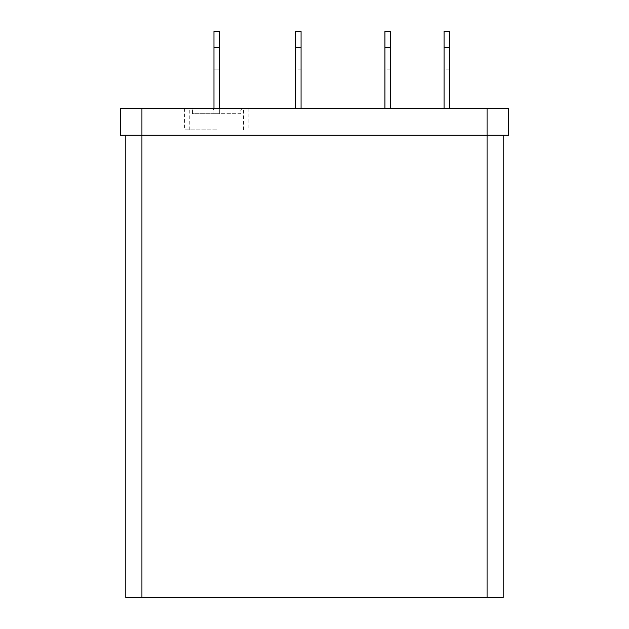 <?xml version="1.0" encoding="UTF-8"?>
<svg xmlns="http://www.w3.org/2000/svg" width="629" height="629" viewBox="0 0 629 629"><rect width="100%" height="100%" fill="white"/><g stroke="black" fill="none" stroke-linecap="round" stroke-linejoin="round"><path stroke-width="0.47" stroke-dasharray="3.15 2.36" d="M125.8 135.211L141.926 135.211L125.8 135.211L125.8 597.55L503.2 597.55M508.578 135.211L120.422 135.211L120.422 108.33L508.578 108.33M216.659 108.33L184.399 108.33L216.659 108.33M213.97 108.33L219.34 108.33L213.97 108.33L219.34 108.33L213.97 108.33L213.97 31.45L219.34 31.45L219.34 69.08L219.34 47.576L219.34 69.08L219.34 47.576L213.97 47.576L219.34 47.576L219.34 31.45L213.97 31.45L213.97 47.576L213.97 31.45L219.34 31.45L219.34 47.576L213.97 47.576L213.97 108.33L213.97 47.576L219.34 47.576L213.97 47.576M301.063 108.33L301.063 47.576L301.063 108.33L301.063 47.576L301.063 108.33L295.685 108.33L301.063 108.33L295.685 108.33L301.063 108.33L295.685 108.33L301.063 108.33L301.063 47.576L301.063 69.08L301.063 47.576L301.063 69.08L301.063 47.576L301.063 69.08L301.063 47.576L295.685 47.576L295.685 69.08L295.685 31.45L301.063 31.45L301.063 47.576L301.063 31.45L295.685 31.45L295.685 47.576L301.063 47.576L295.685 47.576L295.685 31.45L301.063 31.45L301.063 47.576L301.063 31.45L295.685 31.45L295.685 47.576L301.063 47.576L295.685 47.576L295.685 31.45L301.063 31.45L301.063 47.576L295.685 47.576L295.685 108.33M390.302 108.33L390.302 47.576L390.302 108.33L390.302 47.576L390.302 108.33L384.924 108.33L390.302 108.33L384.924 108.33L390.302 108.33L384.924 108.33L390.302 108.33L390.302 47.576L390.302 69.08L390.302 47.576L390.302 69.08L390.302 47.576L390.302 69.08L390.302 47.576L384.924 47.576L384.924 69.08L384.924 31.45L390.302 31.45L390.302 47.576L390.302 31.45L384.924 31.45L384.924 47.576L390.302 47.576L384.924 47.576L384.924 31.45L390.302 31.45L390.302 47.576L390.302 31.45L384.924 31.45L384.924 47.576L390.302 47.576L384.924 47.576L384.924 31.45L390.302 31.45L390.302 47.576L384.924 47.576L384.924 108.33M444.066 108.33L449.436 108.33L444.066 108.33L449.436 108.33L444.066 108.33L449.436 108.33L444.066 108.33L444.066 31.45L449.436 31.45L449.436 69.08L449.436 47.576L449.436 69.08L449.436 47.576L449.436 69.08L449.436 47.576L444.066 47.576L449.436 47.576L449.436 31.45L444.066 31.45L444.066 47.576L444.066 31.45L449.436 31.45L449.436 47.576L444.066 47.576L449.436 47.576L449.436 31.45L444.066 31.45L444.066 47.576L444.066 31.45L449.436 31.45L449.436 47.576L444.066 47.576L444.066 108.33L444.066 47.576L444.066 108.33L444.066 47.576L449.436 47.576L444.066 47.576L449.436 47.576L449.436 108.33M220.96 108.33L219.34 109.941L220.96 108.33L219.34 109.941L240.844 109.941L242.464 108.33L220.96 108.33L219.34 109.941L213.97 109.941L212.358 108.33L213.97 109.941L192.466 109.941L190.854 108.33L212.358 108.33L213.97 109.941L212.358 108.33L190.854 108.33L192.466 109.941L219.34 109.941L219.34 113.707L240.844 113.707L240.844 109.941L242.464 108.33L220.96 108.33M240.844 109.941L219.34 109.941L219.34 113.707L213.97 113.707L240.844 113.707L240.844 109.941M219.34 109.941L219.34 113.707L219.34 109.941M213.97 109.941L213.97 113.707L213.97 109.941L213.97 113.707L192.466 113.707L192.466 109.941L192.466 113.707L213.97 113.707L213.97 109.941M216.659 129.833L184.399 129.833L216.659 129.833M219.34 108.33L219.34 47.576M141.926 597.55L141.926 108.33M487.074 597.55L487.074 108.33M243.533 129.833L243.533 108.33M189.777 129.833L189.777 108.33M184.399 108.33L184.399 129.833M248.911 108.33L248.911 129.833M390.302 69.08L384.924 69.08M301.063 69.08L295.685 69.08M449.436 69.08L444.066 69.08M219.34 69.08L213.97 69.08L219.34 69.08M390.302 47.576L384.924 47.576L390.302 47.576M301.063 47.576L295.685 47.576L301.063 47.576"/><path stroke-width="0.94" d="M503.2 597.55L503.2 135.211L503.2 597.55L125.8 597.55L125.8 135.211M487.074 108.33L487.074 135.211L508.578 135.211L508.578 108.33L120.422 108.33L120.422 135.211L487.074 135.211L487.074 597.55M508.578 108.33L508.578 135.211M219.34 47.576L219.34 31.45L213.97 31.45L213.97 47.576L219.34 47.576L219.34 108.33M213.97 108.33L213.97 47.576M301.063 47.576L301.063 31.45L295.685 31.45L295.685 47.576L301.063 47.576L301.063 108.33M295.685 108.33L295.685 47.576M390.302 47.576L390.302 31.45L384.924 31.45L384.924 47.576L390.302 47.576L390.302 108.33M384.924 108.33L384.924 47.576M449.436 47.576L449.436 31.45L444.066 31.45L444.066 47.576L449.436 47.576L449.436 108.33M444.066 108.33L444.066 47.576M141.926 597.55L141.926 108.33"/></g></svg>
